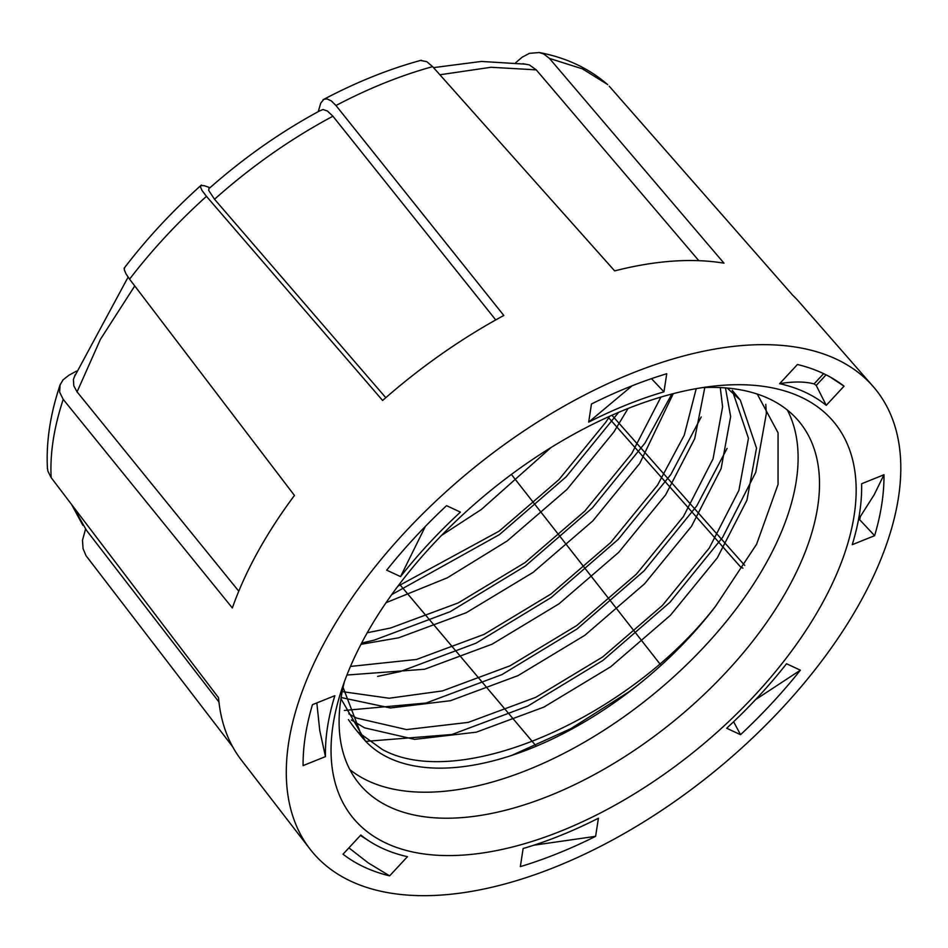 <?xml version="1.0" encoding="UTF-8"?>
<svg xmlns="http://www.w3.org/2000/svg" width="948" height="948" viewBox="0 0 948 948"><rect width="100%" height="100%" fill="white"/><g stroke="black" fill="none" stroke-linecap="round" stroke-linejoin="round"><path stroke-width="1.42" d="M607.431 84.408L582.451 68.872L549.449 58.409L543.808 54.012L539.258 52.531L529.422 53.349L522.182 57.188L515.7 62.698M76.468 371.118L68.837 375.278L63.018 379.875L60.068 384.971L59.653 392.164L63.22 399.392C53.87 427.749 49.853 453.831 51.168 477.65L218.526 697.704A360.963 191.816 -39.4 0 0 241.456 760.201L310.032 849.1A364.423 193.653 -39.4 0 1 438.663 498.506A364.423 193.653 -39.4 0 1 835.97 358.984A364.423 193.653 -39.4 0 1 873.013 386.334A364.423 193.653 -39.4 0 1 716.51 769.776A364.423 193.653 -39.4 0 1 310.032 849.1M209.994 187.728L204.282 185.689L200.81 185.559L200.478 186.946L202.007 190.453L206.451 196.343C177.406 222.567 151.775 250.177 129.58 279.174L294.449 495.449A360.963 191.816 -39.4 0 0 232.343 607.964L63.22 399.392M549.449 58.409L723.988 263.177A360.963 191.816 -39.4 0 0 614.671 270.891L432.644 66.644C400.909 75.366 368.689 88.33 335.971 105.512L331.35 100.926L326.965 98.888L323.813 99.339L320.756 103.083L318.244 111.627M344.373 681.802A284.921 151.407 140.6 0 0 359.185 783.759A284.921 151.407 140.6 0 0 675.426 719.793A284.921 151.407 140.6 0 0 799.389 421.907A284.921 151.407 140.6 0 0 768.816 398.622A284.921 151.407 140.6 0 0 702.231 387.637M800.705 396.975A311.418 165.485 -39.4 0 1 645.078 787.136A311.418 165.485 -39.4 0 1 340.273 693.995A311.418 165.485 -39.4 0 1 714.982 385.978A311.418 165.485 -39.4 0 1 800.705 396.975M349.859 769.622A284.921 151.407 140.6 0 0 654.037 693.782A284.921 151.407 140.6 0 0 787.326 410.022M232.651 746.728L86.067 555.753L83.045 548.619L82.488 540.218L85.557 529.103M399.452 584.134L536.307 746.254M661.064 665.378L511.387 474.427M611.934 415.236L744.69 565.387M609.28 86.244L792.599 295.112A360.963 191.816 -39.4 0 1 799.057 301.843L873.013 386.334M335.971 105.512L503.815 315.471A360.963 191.816 -39.4 0 0 382.613 400.471L206.451 196.343M609.671 416.243L605.843 422.156L558.941 479.629L499.193 531.129L397.864 586.243M660.922 397.07L631.712 453.618L584.798 511.091L525.062 562.591L458.216 602.928L390.671 627.991L367.243 632.766M696.223 388.644L684.243 435.191L657.568 485.08L610.666 542.552L550.918 594.052L484.073 634.39L416.539 659.452L350.476 666.432M720.279 387.59L722.601 406.834L713.05 458.879L683.437 516.542L636.523 574.014L576.787 625.514L509.941 665.851L442.396 690.926L389.118 698.238L343.52 691.791M732.259 390.339L748.458 438.296L738.907 490.341L709.294 548.003L662.391 605.476L602.644 656.976L535.798 697.313L468.265 722.388L406.514 729.581L356.484 718.039L348.793 713.82M343.069 687.371L362.195 737.343L365.537 741.146A253.116 134.498 140.6 0 0 715.633 606.128C629.946 717.269 459.922 792.208 382.352 749.501L358.391 732.306M354.22 727.626L348.426 719.627M351.329 719.947L364.53 727.827L414.572 739.369L476.311 732.176L543.856 707.113L610.702 666.776L670.437 615.276L717.352 557.803L746.965 500.141L756.516 448.084L740.305 400.127L727.246 388.064M341.126 697.527L390.375 707.966L450.454 700.714L517.987 675.64L584.833 635.314L644.569 583.802L691.483 526.341L721.096 468.679L730.647 416.622L725.469 387.91M346.932 675.023L424.586 669.252L492.131 644.178L558.976 603.84L618.712 552.34L665.626 494.88L694.73 438.628L704.802 387.531M360.975 644.32L398.729 637.791L466.262 612.716L533.108 572.379L592.844 520.879L639.758 463.406L673.258 393.645M386.049 602.691L447.338 577.794L507.251 540.917L566.987 489.417L613.901 431.944L628.062 408.469M441.543 535.407L481.383 509.455L550.989 447.539M638.668 684.492L628.725 691.933L570.98 728.585L511.245 755.627M765.771 404.31L766.351 413.518L755.769 472.305L722.589 537.421L669.952 602.3L602.869 660.472L527.787 706.082L451.923 734.499L365.762 741.383M727.069 448.44L696.733 505.948L644.083 570.838L577 629.01L501.919 674.62L426.055 703.037L344.361 710.455M701.212 416.978L670.864 474.486L618.226 539.376L551.144 597.548L476.062 643.159L400.198 671.575L377.624 676.398M671.836 394.013L645.007 443.024L592.358 507.915L525.275 566.086L450.193 611.685L374.33 640.101L361.638 643.052M618.629 412.344L566.134 476.832L499.418 534.625L391.714 594.621M340.948 698.676L365.537 741.146M715.633 606.128L756.611 544.211L778.047 484.428L778.059 432.821L757.274 394.072M595.617 836.337A344.551 183.094 140.6 0 1 520.345 866.626L523.13 848.507A318.042 169.005 140.6 0 0 598.413 818.219L595.617 836.337L533.89 845.189M389.64 875.857A344.551 183.094 140.6 0 1 343.034 854.195L360.821 835.022A318.042 169.005 140.6 0 0 369.388 841.208A318.042 169.005 140.6 0 0 407.439 856.684L389.64 875.857L368.251 862.905L348.9 847.868M334.845 695.678A318.042 169.005 140.6 0 0 325.472 756.611L303.099 765.605A344.551 183.094 140.6 0 1 312.461 704.672L334.845 695.678M460.408 512.11A318.042 169.005 140.6 0 0 400.554 576.609L386.701 570.163A344.551 183.094 140.6 0 1 446.555 505.663L460.408 512.11M663.956 391.844A318.042 169.005 140.6 0 0 588.672 422.133L591.457 404.014A344.551 183.094 140.6 0 1 666.74 373.737L663.956 391.844L651.466 378.655M826.253 405.341A318.042 169.005 140.6 0 0 779.647 383.667L797.446 364.494A344.551 183.094 140.6 0 1 836.385 380.729A344.551 183.094 140.6 0 1 844.052 386.168L826.253 405.341L816.228 385.445A323.73 172.026 -39.4 0 0 814.107 383.904L823.622 373.642M859.611 519.646L874.625 535.679L852.24 544.685A318.042 169.005 140.6 0 0 861.614 483.753L883.986 474.747L874.163 494.773L860.547 516.222A338.874 180.073 -39.4 0 1 859.611 519.646L858.39 520.132M874.625 535.679A344.551 183.094 140.6 0 0 883.986 474.747M733.622 721.736L740.53 734.688L726.678 728.242A318.042 169.005 140.6 0 0 786.532 663.742L800.385 670.189L755.675 699.541M740.53 734.688A344.551 183.094 140.6 0 0 800.385 670.189M742.971 568.16L740.708 567.105L608 417.001M420.604 60.435L426.73 61.644L432.644 66.644M522.905 63.706L529.292 64.879L536.248 69.856L491.005 67.272L439.896 74.773M698.83 260.676L536.248 69.856M385.789 397.686L214.521 199.246L208.679 190.418L208.998 188.356M319.512 110.952L323.019 109.518L327.368 110.999L332.914 116.213C291.06 138.586 251.599 166.256 214.521 199.246M495.733 319.926L332.914 116.213M238.778 591.197L77.072 391.868L73.802 385.824L73.411 379.508L75.141 374.792M129.58 279.174L125.954 273.771L124.295 269.73L124.532 267.751M51.168 477.65L47.945 471.286L47.4 467.862M858.995 516.85L860.547 516.222M826.075 374.839L816.228 385.445M814.107 383.904C804.686 381.463 793.203 381.392 779.647 383.667M830.104 376.972L844.052 386.168M632.103 385.8L588.672 422.133M425.344 526.424L400.554 576.609M316.833 702.918L319.749 730.493L325.472 756.611M134.746 285.952L100.405 339.372L77.072 391.868M72.877 506.196L86.493 530.335M86.541 530.382L87.098 531.105M607.692 84.645C588.767 68.209 565.814 57.484 538.843 52.448M354.161 727.566L362.219 737.366M732.294 390.375L740.341 400.175M86.458 530.288L218.964 702.03M71.538 504.431L82.832 525.251M128.099 277.136L74.513 376.581M319.867 110.762C280.94 131.784 244.228 157.522 209.721 187.965M525.654 64.168L481.418 61.442L433.52 67.628M47.447 468.644C46.002 441.993 50.291 413.873 60.293 384.296M124.093 268.32C146.513 238.896 172.275 211.131 201.391 185.026M323.078 99.718C356.235 82.168 388.976 69.003 421.291 60.245M369.388 841.208L360.43 835.449"/></g></svg>
